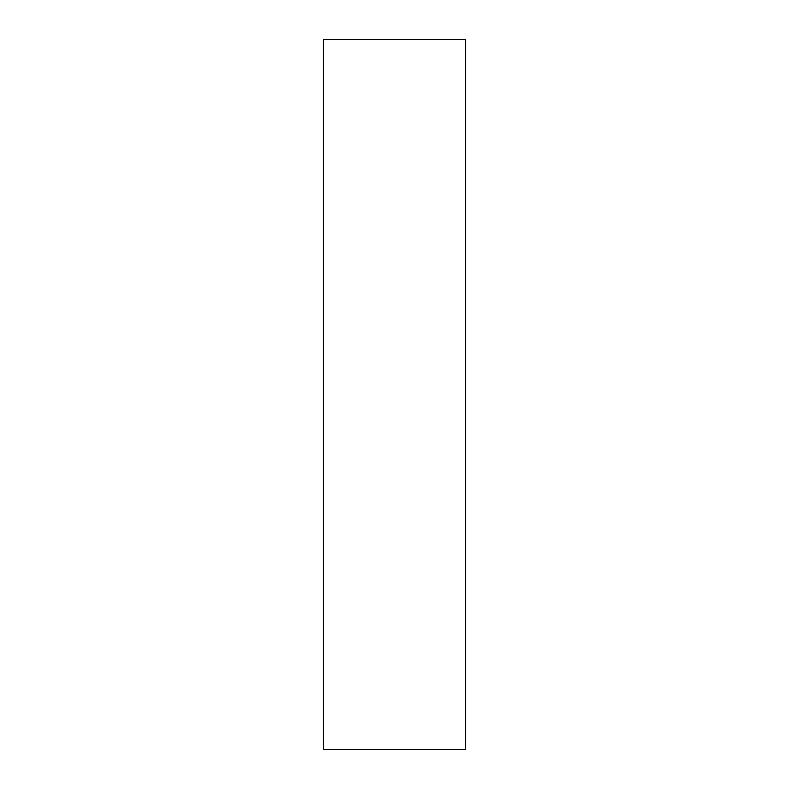 <?xml version="1.0" encoding="UTF-8"?>
<svg xmlns="http://www.w3.org/2000/svg" width="789" height="789" viewBox="0 0 789 789"><rect width="100%" height="100%" fill="white"/><g stroke="black" fill="none" stroke-linecap="round" stroke-linejoin="round"><path stroke-width="1.18" d="M465.569 394.5L465.569 39.45L323.431 39.45L323.431 749.55L465.569 749.55L465.569 394.5"/></g></svg>
